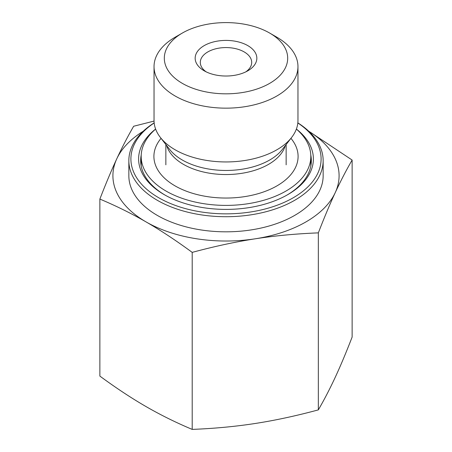 <?xml version="1.0" encoding="UTF-8"?>
<svg xmlns="http://www.w3.org/2000/svg" width="452" height="452" viewBox="0 0 452 452"><rect width="100%" height="100%" fill="white"/><g stroke="black" fill="none" stroke-linecap="round" stroke-linejoin="round"><path stroke-width="0.68" d="M99.869 199.072L99.869 376.092C116.051 387.986 131.442 398.144 146.036 406.574C160.629 414.998 176.02 422.609 192.202 429.4C214.31 428.53 235.334 426.552 255.267 423.473C275.206 420.388 296.229 415.857 318.338 409.885C324.259 399.675 329.892 388.81 335.237 377.301C340.576 365.792 346.209 352.379 352.131 337.068L352.131 160.048C346.209 170.263 340.576 181.122 335.237 192.631C329.892 204.14 324.259 217.553 318.338 232.87C296.229 233.74 275.206 235.712 255.267 238.797C235.334 241.882 214.31 246.413 192.202 252.38C176.02 240.487 160.629 230.328 146.036 221.898C131.442 213.474 116.051 205.863 99.869 199.072C105.791 183.755 111.424 170.342 116.763 158.833A113.09 65.291 0 0 0 146.036 221.898A113.09 65.291 0 0 0 255.267 238.797A113.09 65.291 0 0 0 335.237 192.631A113.09 65.291 0 0 0 308.739 131.221M192.202 429.4L192.202 252.38M318.338 409.885L318.338 232.87M308.614 131.108L352.131 160.048M206.174 71.851A25.702 14.837 180 0 1 200.298 62.41A25.702 14.837 180 0 1 226 47.573A25.702 14.837 180 0 1 251.702 62.41A25.702 14.837 180 0 1 245.826 71.851M204.191 70.806A30.843 17.809 0 0 0 247.809 70.806A30.843 17.809 0 0 0 247.809 45.624A30.843 17.809 0 0 0 204.191 45.624A30.843 17.809 0 0 0 204.191 70.806L204.191 70.806M182.382 83.394A61.687 35.612 180 0 1 182.382 33.03A61.687 35.612 180 0 1 269.618 33.03A61.687 35.612 180 0 1 269.618 83.394A61.687 35.612 180 0 1 182.382 83.394M143.261 131.221A113.09 65.291 0 0 0 116.763 158.833C122.108 147.324 127.741 136.464 133.662 126.249L154.047 121.091M182.382 33.03L175.11 37.228A71.964 41.55 0 0 0 154.036 66.608A71.964 41.55 0 0 0 175.11 95.988A71.964 41.55 0 0 0 253.538 104.994A71.964 41.55 0 0 0 297.964 66.608A71.964 41.55 0 0 0 295.512 55.856A71.964 41.55 0 0 0 276.89 37.228L269.618 33.03M154.036 66.608L154.036 120.401A71.964 41.55 0 0 0 160.307 137.363A71.964 41.55 0 0 0 226 161.946A71.964 41.55 0 0 0 291.693 137.363A71.964 41.55 0 0 0 297.964 120.401L297.964 66.608M310.784 155.053A85.332 49.262 180 0 1 311.332 160.624A85.332 49.262 180 0 1 287.054 195.038M164.946 195.038A85.332 49.262 180 0 1 140.668 160.624A85.332 49.262 180 0 1 141.216 155.053M155.612 129.046A87.389 50.454 0 0 0 164.206 194.62A87.389 50.454 0 0 0 287.794 194.62A87.389 50.454 0 0 0 310.411 145.889A87.389 50.454 0 0 0 296.388 129.046M297.828 122.961A95.095 54.901 180 0 1 290.822 199.117A95.095 54.901 180 0 1 158.754 197.767A95.095 54.901 180 0 1 154.172 122.961M154.16 122.859A97.152 56.093 0 0 0 128.848 160.624A97.152 56.093 0 0 0 157.302 200.287A97.152 56.093 0 0 0 263.177 212.446A97.152 56.093 0 0 0 323.152 160.624A97.152 56.093 0 0 0 297.84 122.859M128.848 160.624L128.848 175.732A97.152 56.093 0 0 0 157.302 215.395A97.152 56.093 0 0 0 263.177 227.554A97.152 56.093 0 0 0 323.152 175.732L323.152 160.624M290.935 138.34A72.094 41.624 180 0 1 279.59 184.263A72.094 41.624 180 0 1 185.828 190.987A72.094 41.624 180 0 1 161.065 138.34M296.371 129.091A84.818 48.969 180 0 1 310.818 156.426A84.818 48.969 180 0 1 289.048 189.179A84.818 48.969 180 0 1 195.62 202.146A84.818 48.969 180 0 1 141.182 156.426A84.818 48.969 180 0 1 155.629 129.091M166.703 145.623A60.144 34.725 0 0 0 226 174.54A60.144 34.725 0 0 0 285.297 145.623M141.182 161.94A85.332 49.262 0 0 0 140.866 163.98M311.134 163.98A85.332 49.262 0 0 0 310.818 161.94M291.693 137.363L282.41 149.346A61.794 35.68 180 0 1 226 170.46A61.794 35.68 180 0 1 169.59 149.346L160.307 137.363M286.144 164.822L286.144 144.527M165.856 164.822L165.856 144.527M141.182 156.426L141.182 166.02M310.818 156.426L310.818 166.02"/></g></svg>

